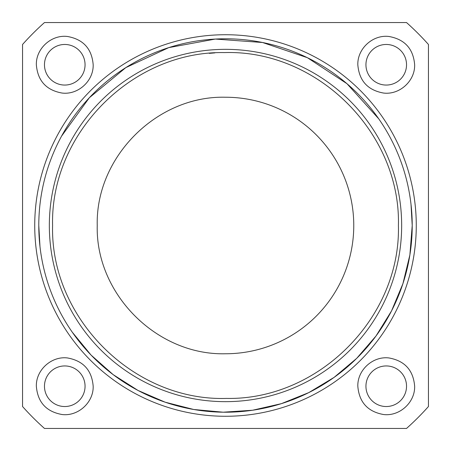<?xml version="1.0" encoding="UTF-8"?>
<svg xmlns="http://www.w3.org/2000/svg" width="451" height="451" viewBox="0 0 451 451"><rect width="100%" height="100%" fill="white"/><g stroke="black" fill="none" stroke-linecap="round" stroke-linejoin="round"><path stroke-width="0.68" d="M225.5 416.273A190.773 190.773 0 0 1 34.727 225.5A190.773 190.773 0 0 1 225.5 34.727A190.773 190.773 0 0 1 416.273 225.5A190.773 190.773 0 0 1 225.5 416.273M225.5 353.764C156.959 355.529 95.471 294.041 97.236 225.5C95.471 156.959 156.959 95.471 225.5 97.236A128.264 128.264 0 0 1 353.764 225.5A128.264 128.264 0 0 1 225.5 353.764M398.413 225.5C400.826 132.757 317.284 49.672 224.559 52.587C132.498 50.737 50.23 133.445 52.587 225.5C50.174 318.243 133.716 401.328 226.441 398.413C318.502 400.262 400.77 317.555 398.413 225.5M49.339 225.5A176.161 176.161 0 0 1 225.5 49.339A176.161 176.161 0 0 1 401.661 225.5A176.161 176.161 0 0 1 225.5 401.661A176.161 176.161 0 0 1 49.339 225.5M38.786 225.5A186.714 186.714 0 0 1 225.5 38.786A186.714 186.714 0 0 1 412.214 225.5A186.714 186.714 0 0 1 225.5 412.214A186.714 186.714 0 0 1 38.786 225.5L39.981 246.596M406.526 22.55A271.953 271.953 0 0 1 428.45 44.474L428.45 406.526A271.953 271.953 0 0 1 406.526 428.45L44.474 428.45A271.953 271.953 0 0 1 22.55 406.526L22.55 44.474A271.953 271.953 0 0 1 44.474 22.55L406.526 22.55M357.823 64.764C357.344 48.578 372.881 34.456 388.948 36.48C404.756 39.333 413.325 48.759 414.649 64.764C415.129 80.949 399.592 95.071 383.525 93.047C367.717 90.194 359.148 80.768 357.823 64.764M357.823 386.236C357.344 370.051 372.881 355.929 388.948 357.953C404.756 360.806 413.325 370.232 414.649 386.236C415.129 402.422 399.592 416.544 383.525 414.52C367.717 411.667 359.148 402.241 357.823 386.236M36.351 386.236C35.871 370.051 51.408 355.929 67.475 357.953C83.283 360.806 91.852 370.232 93.177 386.236C93.656 402.422 78.119 416.544 62.052 414.52C46.244 411.667 37.675 402.241 36.351 386.236M36.351 64.764C35.871 48.578 51.408 34.456 67.475 36.48C83.283 39.333 91.852 48.759 93.177 64.764C93.656 80.949 78.119 95.071 62.052 93.047C46.244 90.194 37.675 80.768 36.351 64.764M85.059 64.764A20.295 20.295 0 0 1 64.764 85.059A20.295 20.295 0 0 1 44.469 64.764A20.295 20.295 0 0 1 64.764 44.469A20.295 20.295 0 0 1 85.059 64.764M85.059 386.236A20.295 20.295 0 0 1 64.764 406.531A20.295 20.295 0 0 1 44.469 386.236A20.295 20.295 0 0 1 64.764 365.941A20.295 20.295 0 0 1 85.059 386.236M406.531 386.236A20.295 20.295 0 0 1 386.236 406.531A20.295 20.295 0 0 1 365.941 386.236A20.295 20.295 0 0 1 386.236 365.941A20.295 20.295 0 0 1 406.531 386.236M406.531 64.764A20.295 20.295 0 0 1 386.236 85.059A20.295 20.295 0 0 1 365.941 64.764A20.295 20.295 0 0 1 386.236 44.469A20.295 20.295 0 0 1 406.531 64.764M411.019 204.427L412.214 225.5L409.88 254.939L402.929 283.64L391.547 310.891L376.004 336.001L356.702 358.348L334.112 377.374L308.811 392.595L281.424 403.645L252.633 410.23L223.172 412.197L193.761 409.497L165.151 402.191L138.045 390.465L113.128 374.612L91.023 355.033L72.284 332.207M61.573 136.117L89.326 97.76L125.835 67.611L168.759 47.62L215.324 39.062L262.55 42.501L307.39 57.7L346.966 83.694L378.727 118.81M214.811 52.919L214.45 52.942M213.926 52.976L209.264 53.353"/></g></svg>
